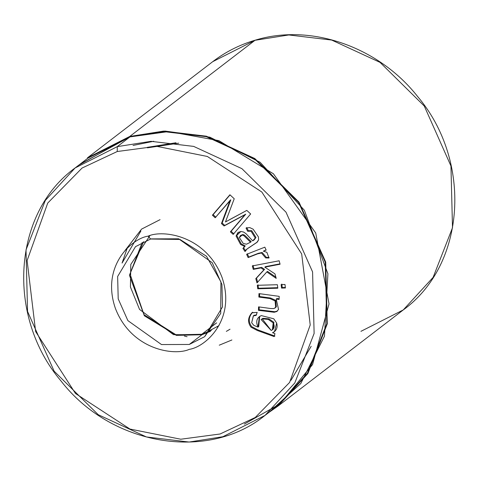 <?xml version="1.0" encoding="UTF-8"?>
<svg xmlns="http://www.w3.org/2000/svg" width="477" height="477" viewBox="0 0 477 477"><rect width="100%" height="100%" fill="white"/><g stroke="black" fill="none" stroke-linecap="round" stroke-linejoin="round"><path stroke-width="0.72" d="M127.144 248.362L122.064 263.071L140.894 230.999M211.538 330.173L201.771 334.27L176.043 334.812L144.024 314.695L129.982 273.881L143.565 241.714M255.517 40.146L255.249 40.169C239.639 44.749 225.454 51.921 212.688 61.694L255.01 40.295L288.823 34.958L331.652 40.056L380.044 62.386L424.274 106.037L450.95 165.972L452.5 227.726L433.11 277.393L403.256 309.931L433.11 277.393L452.5 227.726L450.95 165.972L424.274 106.037L380.044 62.386L331.652 40.056L288.823 34.958L255.01 40.295L129.768 136.44L255.01 40.295L212.688 61.694L87.452 157.839L129.768 136.44L163.587 131.109L206.41 136.201L254.801 158.531L299.037 202.182L325.713 262.117L327.264 323.871L307.868 373.539L278.019 406.076L268.67 412.605L300.79 383.508L324.461 336.154L327.908 273.786L304.338 210.214L260.102 162.275L209.844 137.173L165 131.068L129.768 136.44L78.729 165.179M133.047 145.449L153.749 141.264M311.165 346.308L290.94 380.354M143.601 241.678L129.982 273.834L144 314.665L176.031 334.812L201.771 334.27L216.636 322.863L201.771 334.27L211.496 330.197M175.995 142.748L147.244 147.357M219.253 345.187L231.888 339.976M230.027 329.213L226.337 331.378M278.019 406.076L403.256 309.931L360.94 331.33M184.39 336.082L187.085 336.696M265.045 415.395L277.709 405.671L307.462 373.241L326.787 323.734L325.248 262.183L298.656 202.445L254.569 158.93L206.332 136.678L163.647 131.598L129.941 136.911L117.276 146.636L117.253 151.519L82.068 168.041L47.724 203.071L27.106 260.561L35.644 331.593L75.485 393.495L129.977 429.056L180.771 439.228L220.07 433.998L255.255 417.476L289.599 382.453L310.223 324.962L301.679 253.925L261.837 192.028L207.346 156.468L156.557 146.296L117.253 151.519L156.557 146.296L207.346 156.468L261.837 192.028L301.679 253.925L310.223 324.962L289.599 382.453L255.255 417.476L220.07 433.998L180.771 439.228L129.977 429.056L75.485 393.495L35.644 331.593L27.106 260.561L47.724 203.071L82.068 168.041L117.253 151.519L117.276 146.636L150.982 141.323L193.668 146.397L241.905 168.655L285.991 212.164L312.578 271.908L314.122 333.459L294.798 382.965L265.045 415.395L222.86 436.723L189.154 442.042L146.469 436.962L98.238 414.704L54.145 371.195L27.559 311.457L26.014 249.9L45.339 200.4L75.098 167.97L117.276 146.636L129.941 136.911L87.762 158.245L75.098 167.97C12.742 212.992 6.034 316.245 60.943 380.896C110.867 445.578 207.573 462.04 265.045 415.395L294.798 382.965L314.122 333.459L312.578 271.908L285.991 212.164L241.905 168.655L193.668 146.397L150.982 141.323L117.276 146.636L75.098 167.97M230.105 200.346L215.187 217.762L212.408 215.193L229.908 194.765L234.231 198.766L225.454 221.96L234.231 198.766L229.908 194.765L212.408 215.193L215.187 217.762L230.808 199.809L230.105 200.346L221.459 223.564L230.105 200.346M229.407 219.754L246.806 210.399L250.663 213.97L233.164 234.398L230.391 231.828L245.041 214.728L224.059 225.973L221.459 223.564L224.059 225.973L245.041 214.728L230.391 231.828L233.164 234.398L250.663 213.97L246.806 210.399L225.454 221.96M260.943 267.907L253.263 269.38L252.315 265.933L279.14 260.782L280.088 264.228L264.813 267.162L274.967 273.876L276.201 278.371L266.816 271.926L256.972 282.897L255.803 278.622L263.853 269.893L260.943 267.907L261.646 267.364L253.967 268.843L253.263 269.38L260.943 267.907L263.853 269.893L255.803 278.622L256.972 282.897L266.816 271.926L276.201 278.371L274.967 273.876L264.813 267.162L280.088 264.228L279.14 260.782L252.315 265.933L253.263 269.38L253.967 268.843L253.019 265.391L253.967 268.843L261.646 267.364L260.943 267.907M277.811 288.197L257.741 288.788L257.306 285.306L277.375 284.709L277.811 288.197L277.375 284.709L257.306 285.306L257.741 288.788L277.811 288.197M251.939 312.751C247.778 317.587 247.474 322.398 251.027 327.192L257.282 330.478L274.197 336.607L274.961 333.62L274.197 336.607L257.282 330.478L251.027 327.192C247.474 322.398 247.778 317.587 251.939 312.751L257.234 312.405L255.94 315.476L253.442 315.804L251.671 322.732L253.812 325.362L258.015 327.139C255.565 321.564 256.662 317.712 261.313 315.583L273.774 318.791L276.69 323.072C277.888 327.562 276.505 330.782 272.534 332.737L274.961 333.62L272.534 332.737L274.513 331.688L276.69 323.072L273.774 318.791L261.313 315.583L259.351 316.615L258.015 327.139L253.812 325.362L251.671 322.732L253.335 315.875L255.94 315.476L257.234 312.405L251.838 312.829M148.067 236.169C162.824 229.342 205.986 235.525 221.96 277.203C236.479 319.298 205.676 347.077 189.262 349.355C174.499 356.176 131.336 349.993 115.368 308.321C100.85 266.22 131.646 238.446 148.067 236.169C131.646 238.446 100.85 266.22 115.368 308.321C131.336 349.993 174.499 356.176 189.262 349.355C205.676 347.077 236.479 319.298 221.96 277.203C205.986 235.525 162.824 229.342 148.067 236.169L150.619 239.019L148.067 236.169M274.955 308.076L276.35 306.789L275.789 300.379L270.578 298.018L259.566 296.521L258.862 297.064L269.875 298.56L275.086 300.921L275.646 307.331L273.953 308.559L270.823 308.536L258.552 306.866L270.823 308.536L273.953 308.559L275.646 307.331L275.086 300.921L269.875 298.56L258.862 297.064L258.969 293.605L279.2 296.354L279.099 299.455L276.225 299.061L278.538 309.43L276.743 311.541L274.186 312.274L258.439 310.336L258.552 306.866L258.439 310.336L274.186 312.274L277.101 311.29M285.425 287.971L281.543 288.084L281.108 284.602L284.99 284.483L285.425 287.971L284.99 284.483L281.108 284.602L281.543 288.084L285.425 287.971M265.653 257.926L261.462 253.001L257.604 253.859L248.106 257.586L246.621 254.313L264.836 247.164L266.154 250.079L263.352 251.182L266.864 252.309L269.028 257.991L265.653 257.926L266.357 257.383L262.165 252.458L258.307 253.317L248.106 257.586L257.604 253.859L261.462 253.001L265.653 257.926L269.028 257.991L266.864 252.309L263.352 251.182L266.154 250.079L264.836 247.164L246.621 254.313L248.106 257.586L248.809 257.049L247.324 253.776L248.809 257.049L258.307 253.317L262.165 252.458L266.357 257.383L265.653 257.926M244.999 251.504L242.93 248.398L244.516 246.436L240.551 244.409L236.067 236.002L240.921 231.47L243.562 232.025L245.929 233.623L252.709 240.879L255.243 238.029L251.063 231.208L247.629 231.262L246.025 228.042L249.709 227.571L253.156 229.204L258.433 236.938L258.6 239.859L257.336 242.012L251.218 246.162C246.955 248.833 244.886 250.61 244.999 251.504L247.146 248.934L256.727 242.537L258.6 239.859L258.433 236.938L253.156 229.204L249.709 227.571L246.025 228.042L247.629 231.262L251.063 231.208L255.243 238.029L253.907 240.104L252.709 240.879L245.929 233.623L243.562 232.025L240.921 231.47L237.957 232.532L236.067 236.002L240.551 244.409L244.516 246.436L242.93 248.398L244.999 251.504M178.75 143.172L147.417 147.834M210.512 331.306L201.944 334.747L176.347 335.379L144.34 315.78L129.452 275.283L142.235 242.376M149.897 235.674L130.781 264.449L130.424 286.999L139.546 309.424L173.509 334.657L201.944 334.747L189.28 344.466L201.944 334.747L218.967 325.636L217.297 326.983M135.504 246.657L150.619 239.019L179.996 239.46L206.469 256.227L220.923 281.871L220.726 313.419L204.633 336.702L189.28 344.466L161.482 344.555L127.884 320.622L118.207 298.876L117.64 276.475L135.504 246.657L117.64 276.475L118.207 298.876L127.884 320.622L161.482 344.555L189.28 344.466L204.633 336.702L222.497 306.884L221.936 284.483L212.259 262.744L178.66 238.81L150.857 238.894M81.579 163.307L129.941 136.911L168.828 131.533L218.901 140.649L273.399 173.765L315.72 232.985L329.023 303.915L312.554 364.595L279.892 403.953L244.331 424.089M124.914 250.687L141.58 229.103L160.057 219.658M274.901 336.07L257.985 329.935L251.731 326.65C248.177 321.862 248.481 317.044 252.643 312.214C248.481 317.044 248.177 321.862 251.731 326.65L257.985 329.935L274.901 336.07M254.146 315.261L256.644 314.933L254.146 315.261L253.335 315.875M258.719 326.602L258.015 327.139L258.719 326.602L259.715 316.352L258.719 326.602M274.853 331.402L272.534 332.737L274.853 331.402M272.415 329.786L273.118 329.243L273.887 322.321L268.945 318.845L262.928 318.326L261.086 319.518L262.225 318.869L268.241 319.387L273.184 322.863L272.415 329.786L271.204 330.478L261.086 319.518M261.456 319.262L262.928 318.326L268.945 318.845L268.241 319.387L268.945 318.845L273.887 322.321L272.749 329.506M268.241 319.387L262.225 318.869L271.204 330.478C274.293 328.802 274.955 326.262 273.184 322.863L268.241 319.387M276.743 311.541L278.538 309.43L276.225 299.061L276.928 298.524L279.117 298.823L276.928 298.524L276.225 299.061L279.099 299.455L279.2 296.354L258.969 293.605L258.862 297.064L259.566 296.521L259.655 293.701L259.566 296.521L270.578 298.018L275.789 300.379L276.35 306.789L275.295 307.778M277.447 310.998L274.889 311.731L259.142 309.8L258.439 310.336L259.142 309.8L259.232 306.955L259.142 309.8L274.889 311.731L277.447 310.998M277.745 287.679L258.445 288.251L257.741 288.788L258.445 288.251L258.009 284.763L258.445 288.251L277.745 287.679M285.359 287.452L282.247 287.548L281.543 288.084L282.247 287.548L281.812 284.059L282.247 287.548L285.359 287.452M279.981 263.847L265.516 266.625L264.813 267.162L265.516 266.625L279.981 263.847M275.855 277.113L267.519 271.389L266.816 271.926L267.519 271.389L275.855 277.113M257.675 282.354L256.507 278.085L255.803 278.622L264.556 269.35L263.853 269.893L264.556 269.35L261.646 267.364L264.556 269.35L256.507 278.085L257.675 282.354M266.053 249.859L263.352 251.182L266.053 249.859M269.058 257.437L266.357 257.383L269.058 257.437M215.89 217.22L213.112 214.656L212.408 215.193L230.045 194.89L213.112 214.656L215.89 217.22M233.867 233.855L231.095 231.291L230.391 231.828L245.744 214.185L224.059 225.973L224.762 225.43L222.163 223.027L221.459 223.564L222.163 223.027L230.808 199.809L222.163 223.027L224.762 225.43L245.744 214.185L231.095 231.291L233.867 233.855M245.703 250.962L243.634 247.855L242.93 248.398L245.22 245.899L244.516 246.436L245.22 245.899L241.255 243.872L236.771 235.465L238.327 232.269L236.771 235.465L241.255 243.872L245.22 245.899L243.634 247.855L245.703 250.962M253.907 240.104L255.946 237.486L251.767 230.671L248.332 230.719L247.629 231.262L248.332 230.719L246.728 227.505L248.332 230.719L251.767 230.671L255.946 237.486L254.235 239.83M250.532 242.233L246.454 244.206L243.216 243.425L239.359 237.57L240.384 235.608L242.173 235.054L243.86 235.656L250.532 242.233L251.236 241.696L250.532 242.233L243.86 235.656L242.173 235.054L239.359 237.57L243.216 243.425L246.454 244.206L250.532 242.233M240.76 235.364L242.876 234.511L244.564 235.119L251.236 241.696L244.564 235.119L242.876 234.511L240.384 235.608M247.533 248.648L257.043 242.286L247.146 248.934M403.256 309.931C465.814 264.759 472.546 161.166 417.453 96.306C378.261 46.603 310.628 23.14 255.249 40.169"/></g></svg>
